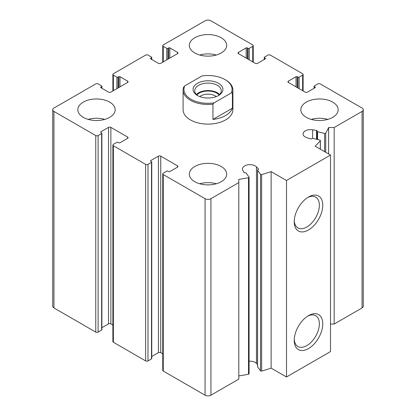 <?xml version="1.0" encoding="UTF-8"?>
<svg xmlns="http://www.w3.org/2000/svg" width="416" height="416" viewBox="0 0 416 416"><rect width="100%" height="100%" fill="white"/><g stroke="black" fill="none" stroke-linecap="round" stroke-linejoin="round"><path stroke-width="0.62" d="M247.317 58.75L247.317 47.908L248.056 48.329A0.832 0.478 0 0 0 249.226 48.329L252.746 46.296A1.659 0.957 0 0 0 253.235 45.62A1.659 0.957 0 0 0 252.746 44.938L210.933 20.8A4.15 2.397 0 0 0 205.067 20.8L163.254 44.938A1.659 0.957 0 0 0 162.765 45.62A1.659 0.957 0 0 0 163.254 46.296L166.774 48.329A0.832 0.478 0 0 0 167.944 48.329L168.683 47.908A0.832 0.478 0 0 1 169.853 47.908L177.481 52.312A1.659 0.957 0 0 1 177.97 52.988A1.659 0.957 0 0 1 177.481 53.664L160.758 63.32A1.659 0.957 0 0 1 158.413 63.32L150.779 58.916L150.779 58.24A0.832 0.478 0 0 0 150.54 58.578A0.832 0.478 0 0 0 150.779 58.916M150.779 58.24L151.512 57.814A0.832 0.478 0 0 0 151.757 57.476A0.832 0.478 0 0 0 151.512 57.138L147.992 55.104A1.659 0.957 0 0 0 145.647 55.104L113.37 73.741A1.659 0.957 0 0 0 112.882 74.417A1.659 0.957 0 0 0 113.37 75.098L116.891 77.126A0.832 0.478 0 0 0 118.066 77.126L118.799 76.705A0.832 0.478 0 0 1 119.969 76.705L127.598 81.11A1.659 0.957 0 0 1 128.086 81.786A1.659 0.957 0 0 1 127.598 82.467L110.874 92.123A1.659 0.957 0 0 1 108.529 92.123L100.896 87.719L100.896 87.038A0.832 0.478 0 0 0 100.656 87.381A0.832 0.478 0 0 0 100.896 87.719M100.896 87.038L101.634 86.616A0.832 0.478 0 0 0 101.873 86.278A0.832 0.478 0 0 0 101.634 85.94L98.108 83.907A1.659 0.957 0 0 0 95.763 83.907L53.95 108.046A4.15 2.397 0 0 0 52.733 109.741A4.15 2.397 0 0 0 53.95 111.436L95.763 135.574A1.659 0.957 0 0 0 98.108 135.574L101.634 133.541A0.832 0.478 0 0 0 101.873 133.203A0.832 0.478 0 0 0 101.634 132.865L100.896 132.444L100.896 131.763A0.832 0.478 0 0 0 100.656 132.101A0.832 0.478 0 0 0 100.896 132.444M52.733 109.741L52.733 306.259A4.15 2.397 0 0 0 53.95 307.954L95.763 332.093A1.659 0.957 0 0 0 98.108 332.093L101.634 330.06A0.832 0.478 0 0 0 101.873 329.722L101.873 133.203M100.896 131.763L108.529 127.358A1.659 0.957 0 0 1 110.874 127.358L127.598 137.015A1.659 0.957 0 0 1 128.086 137.691A1.659 0.957 0 0 1 127.598 138.372L119.969 142.776A0.832 0.478 0 0 1 118.799 142.776L118.066 142.35A0.832 0.478 0 0 0 116.891 142.35L113.37 144.383A1.659 0.957 0 0 0 112.882 145.064A1.659 0.957 0 0 0 113.37 145.74L145.647 164.377A1.659 0.957 0 0 0 147.992 164.377L151.512 162.344A0.832 0.478 0 0 0 151.757 162.006A0.832 0.478 0 0 0 151.512 161.663L150.779 161.242L150.779 160.566A0.832 0.478 0 0 0 150.54 160.904A0.832 0.478 0 0 0 150.779 161.242M101.873 327.72L108.529 323.877L108.529 127.358M112.882 325.036L110.874 323.877A1.659 0.957 0 0 0 108.529 323.877M112.882 145.064L112.882 341.583A1.659 0.957 0 0 0 113.37 342.259L145.647 360.896A1.659 0.957 0 0 0 147.992 360.896L151.512 358.862A0.832 0.478 0 0 0 151.757 358.524L151.757 162.006M150.779 160.566L158.413 156.161A1.659 0.957 0 0 1 160.758 156.161L177.481 165.818A1.659 0.957 0 0 1 177.97 166.494A1.659 0.957 0 0 1 177.481 167.17L169.853 171.574A0.832 0.478 0 0 1 168.683 171.574L167.944 171.153A0.832 0.478 0 0 0 166.774 171.153L163.254 173.186A1.659 0.957 0 0 0 162.765 173.862A1.659 0.957 0 0 0 163.254 174.538L205.067 198.682A4.15 2.397 0 0 0 210.933 198.682L238.81 182.588L238.81 179.379A124.493 71.874 0 0 0 248.513 177.705A0.832 0.478 0 0 0 249.075 177.247A0.832 0.478 0 0 0 249.012 177.065L246.08 172.983A0.832 0.478 0 0 0 244.998 172.723A0.832 0.478 0 0 1 243.88 172.416L242.752 170.149A7.467 4.311 0 0 1 242.455 168.953A7.467 4.311 0 0 1 248.061 164.778A7.467 4.311 0 0 1 256.464 166.868L258.44 168.932A0.832 0.478 0 0 1 258.544 169.166A0.832 0.478 0 0 1 258.034 169.608A0.832 0.478 0 0 0 257.52 170.05A0.832 0.478 0 0 0 257.582 170.232L260.51 174.314A0.832 0.478 0 0 0 261.643 174.564A124.493 71.874 0 0 0 271.118 171.595L286.494 180.471L330.507 155.059L315.136 146.182A124.493 71.874 0 0 0 320.278 140.712A0.832 0.478 0 0 0 320.362 140.499A0.832 0.478 0 0 0 319.847 140.057L312.78 138.367A0.832 0.478 0 0 0 311.693 138.627A0.832 0.478 0 0 1 310.523 138.861L306.946 137.722A7.467 4.311 0 0 1 303.087 133.947A7.467 4.311 0 0 1 312.629 129.802L316.555 130.458A0.832 0.478 0 0 1 317.158 130.915A0.832 0.478 0 0 1 317.091 131.102A0.832 0.478 0 0 0 317.028 131.284A0.832 0.478 0 0 0 317.543 131.726L324.615 133.416A0.832 0.478 0 0 0 325.718 133.13A124.493 71.874 0 0 0 328.619 127.53L334.173 127.53L362.05 111.436A4.15 2.397 0 0 0 363.267 109.741A4.15 2.397 0 0 0 362.05 108.046L320.237 83.907A1.659 0.957 0 0 0 317.892 83.907L314.366 85.94A0.832 0.478 0 0 0 314.127 86.278A0.832 0.478 0 0 0 314.366 86.616L315.104 87.038A0.832 0.478 0 0 1 315.344 87.381A0.832 0.478 0 0 1 315.104 87.719L307.471 92.123A1.659 0.957 0 0 1 305.126 92.123L288.402 82.467L288.402 81.11A1.659 0.957 0 0 0 287.914 81.786A1.659 0.957 0 0 0 288.402 82.467M151.757 356.517L158.413 352.68L158.413 156.161M162.765 353.839L160.758 352.68A1.659 0.957 0 0 0 158.413 352.68M162.765 173.862L162.765 370.38A1.659 0.957 0 0 0 163.254 371.062L205.067 395.2A4.15 2.397 0 0 0 210.933 395.2L238.81 379.106L238.81 182.588M238.81 375.898A124.493 71.874 0 0 0 248.513 374.223A0.832 0.478 0 0 0 249.075 373.771L249.075 177.247M257.52 364.489L256.464 363.386A7.467 4.311 0 0 0 249.075 361.187M257.582 366.387A0.832 0.478 0 0 0 257.52 366.569A0.832 0.478 0 0 0 257.582 366.751L260.51 370.833A0.832 0.478 0 0 0 261.643 371.082A124.493 71.874 0 0 0 271.118 368.113L271.118 171.595M271.118 368.113L286.494 376.99L286.494 180.471M308.5 348.577A20.186 11.653 -60 0 1 294.226 340.335A20.186 11.653 -60 0 1 308.5 315.614A20.186 11.653 -60 0 1 322.774 323.856A20.186 11.653 -60 0 1 308.5 348.577M308.5 229.986A20.186 11.653 -60 0 1 294.226 221.744A20.186 11.653 -60 0 1 308.5 197.023A20.186 11.653 -60 0 1 322.774 205.265A20.186 11.653 -60 0 1 308.5 229.986M286.494 376.99L330.507 351.577L330.507 155.059M328.619 153.967L328.619 127.53M330.507 324.048L334.173 324.048L334.173 127.53M334.173 324.048L362.05 307.954A4.15 2.397 0 0 0 363.267 306.259L363.267 109.741M288.402 81.11L296.031 76.705A0.832 0.478 0 0 1 297.201 76.705L297.934 77.126A0.832 0.478 0 0 0 299.109 77.126L302.63 75.098A1.659 0.957 0 0 0 303.118 74.417A1.659 0.957 0 0 0 302.63 73.741L270.353 55.104A1.659 0.957 0 0 0 268.008 55.104L264.488 57.138A0.832 0.478 0 0 0 264.243 57.476A0.832 0.478 0 0 0 264.488 57.814L265.221 58.24A0.832 0.478 0 0 1 265.46 58.578A0.832 0.478 0 0 1 265.221 58.916L257.587 63.32A1.659 0.957 0 0 1 255.242 63.32L238.519 53.664L238.519 52.312A1.659 0.957 0 0 0 238.03 52.988A1.659 0.957 0 0 0 238.519 53.664M238.519 52.312L246.147 47.908A0.832 0.478 0 0 1 247.317 47.908M306.301 117.364A18.673 10.78 0 0 0 326.648 119.699A18.673 10.78 0 0 0 338.177 109.741A18.673 10.78 0 0 0 332.706 102.118A18.673 10.78 0 0 0 312.359 99.778A18.673 10.78 0 0 0 300.83 109.741A18.673 10.78 0 0 0 306.301 117.364M194.797 52.988A18.673 10.78 0 0 0 215.145 55.323A18.673 10.78 0 0 0 226.673 45.365A18.673 10.78 0 0 0 221.203 37.742A18.673 10.78 0 0 0 200.855 35.402A18.673 10.78 0 0 0 189.327 45.365A18.673 10.78 0 0 0 194.797 52.988M83.294 117.364A18.673 10.78 0 0 0 103.641 119.699A18.673 10.78 0 0 0 115.17 109.741A18.673 10.78 0 0 0 109.699 102.118A18.673 10.78 0 0 0 89.352 99.778A18.673 10.78 0 0 0 77.823 109.741A18.673 10.78 0 0 0 83.294 117.364M194.797 181.74A18.673 10.78 0 0 0 215.145 184.075A18.673 10.78 0 0 0 226.673 174.117A18.673 10.78 0 0 0 221.203 166.494A18.673 10.78 0 0 0 200.855 164.154A18.673 10.78 0 0 0 189.327 174.117A18.673 10.78 0 0 0 194.797 181.74M225.02 79.586L225.607 79.924A24.898 14.373 180 0 1 232.898 90.09L232.898 109.741A24.898 14.373 180 0 1 208 124.114A24.898 14.373 180 0 1 183.102 109.741L183.102 90.09A24.898 14.373 180 0 1 183.596 87.235L184.704 85.92L201.952 75.962A24.071 13.894 180 0 1 225.02 79.586A24.071 13.894 180 0 1 231.296 92.903L214.048 102.861A24.071 13.894 180 0 1 184.704 85.92M307.622 197.564A17.774 10.26 -60 0 1 315.682 197.127A17.774 10.26 -60 0 1 318.406 211.37A17.774 10.26 -60 0 1 306.795 227.032A17.774 10.26 -60 0 1 297.908 227.911A17.774 10.26 -60 0 1 294.252 220.714M307.622 316.155A17.774 10.26 -60 0 1 315.682 315.718A17.774 10.26 -60 0 1 318.406 329.961A17.774 10.26 -60 0 1 306.795 345.623A17.774 10.26 -60 0 1 297.908 346.502A17.774 10.26 -60 0 1 294.252 339.305M199.696 183.773A18.673 10.78 180 0 1 216.304 183.773M88.192 119.397A18.673 10.78 180 0 1 104.801 119.397M199.696 55.021A18.673 10.78 180 0 1 216.304 55.021M311.199 119.397A18.673 10.78 180 0 1 327.808 119.397M218.561 95.508A14.94 8.627 180 0 1 197.439 95.508A14.94 8.627 180 0 1 197.439 83.314A14.94 8.627 180 0 1 218.561 83.314A14.94 8.627 180 0 1 218.561 95.508L218.561 95.508M232.898 90.09A24.898 14.373 180 0 1 232.404 92.94L231.296 92.903M214.048 102.861L212.94 104.177A24.898 14.373 180 0 1 183.102 90.09M232.404 92.94L232.404 108.186A24.898 14.373 0 0 1 212.94 119.423L232.404 108.186M212.94 104.177L212.94 119.423M198.058 95.846A13.281 7.665 180 0 1 194.719 90.766A13.281 7.665 180 0 1 208 83.101A13.281 7.665 180 0 1 221.281 90.766A13.281 7.665 180 0 1 217.942 95.846M196.394 94.494A13.281 7.665 180 0 1 208 90.553A13.281 7.665 180 0 1 219.606 94.494M196.898 94.973A12.449 7.186 180 0 1 208 91.031A12.449 7.186 180 0 1 219.102 94.973M199.742 96.595A10.202 5.892 180 0 1 216.258 96.595M163.254 61.88L163.254 46.296M166.774 59.847L166.774 48.329M167.944 59.171L167.944 48.329M168.683 58.75L168.683 47.908M169.853 58.068L169.853 47.908M177.481 53.664L177.481 52.312M151.512 59.342L151.512 57.814M113.37 90.683L113.37 75.098M116.891 88.65L116.891 77.126M118.066 87.974L118.066 77.126M118.799 87.547L118.799 76.705M119.969 86.871L119.969 76.705M127.598 82.467L127.598 81.11M101.634 88.14L101.634 86.616M53.95 307.954L53.95 111.436M95.763 332.093L95.763 135.574M98.108 332.093L98.108 135.574M101.634 330.06L101.634 133.541M110.874 323.877L110.874 127.358M127.598 138.372L127.598 137.015M113.37 342.259L113.37 145.74M145.647 360.896L145.647 164.377M147.992 360.896L147.992 164.377M151.512 358.862L151.512 162.344M160.758 352.68L160.758 156.161M177.481 167.17L177.481 165.818M163.254 371.062L163.254 174.538M205.067 395.2L205.067 198.682M210.933 395.2L210.933 198.682M248.513 374.223L248.513 177.705M256.464 363.386L256.464 166.868M258.44 169.395L258.44 168.932M257.582 366.751L257.582 170.232M260.51 370.833L260.51 174.314M261.643 371.082L261.643 174.564M320.278 149.152L320.278 140.712M312.629 138.341L312.629 129.802M316.555 139.272L316.555 130.458M317.543 139.506L317.543 131.726M324.615 151.653L324.615 133.416M325.718 152.292L325.718 133.13M362.05 307.954L362.05 111.436M314.366 88.14L314.366 86.616M315.104 87.719L315.104 87.038M296.031 86.871L296.031 76.705M297.201 87.547L297.201 76.705M297.934 87.974L297.934 77.126M299.109 88.65L299.109 77.126M302.63 90.683L302.63 75.098M264.488 59.342L264.488 57.814M265.221 58.916L265.221 58.24M246.147 58.068L246.147 47.908M248.056 59.171L248.056 48.329M249.226 59.847L249.226 48.329M252.746 61.88L252.746 46.296M162.765 62.161L162.765 45.62M151.757 59.483L151.757 57.476M112.882 90.964L112.882 74.417M101.873 88.28L101.873 86.278M257.52 366.569L257.52 170.05M320.362 149.198L320.362 140.499M317.028 139.386L317.028 131.284M314.127 88.28L314.127 86.278M303.118 90.964L303.118 74.417M264.243 59.483L264.243 57.476M253.235 62.161L253.235 45.62"/></g></svg>
